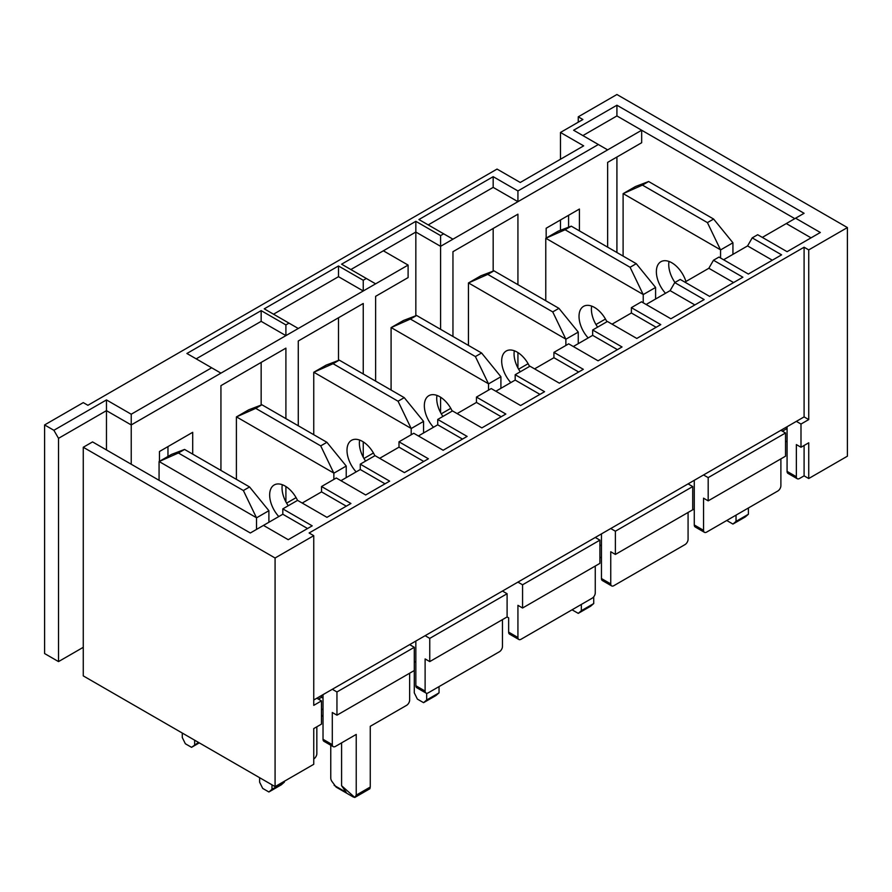 <?xml version="1.0" encoding="UTF-8"?>
<svg xmlns="http://www.w3.org/2000/svg" width="892" height="892" viewBox="0 0 892 892"><rect width="100%" height="100%" fill="white"/><g stroke="black" fill="none" stroke-linecap="round" stroke-linejoin="round"><path stroke-width="1.34" d="M787.078 429.409L786.298 428.963L782.429 431.193M694.266 509.99L692.716 509.087M601.453 545.848L599.903 544.956M595.265 566.041L595.265 592.834A4.371 2.531 -60 0 1 592.177 598.186L521.017 639.274A4.371 2.531 -60 0 1 518.832 639.486L509.555 634.134A4.371 2.531 -60 0 1 508.641 632.127L508.641 617.833L507.102 616.941L429.754 661.596L429.754 638.382L507.102 593.726L507.102 616.941M415.839 662.288L414.289 661.396M323.027 698.146L321.544 697.288L318.388 699.105M375.621 381.118L375.621 296.334L408.101 277.579L408.101 265.08L131.224 424.938L106.471 410.643L58.526 438.329L53.877 430.29L44.6 424.938L44.6 653.557L58.526 661.596L58.526 438.329M131.224 464.23L131.224 414.223L211.66 367.783L186.907 353.488L261.155 310.628L285.908 324.911L288.997 323.127L264.244 308.844L338.492 265.972L363.245 280.266L366.333 278.471L341.591 264.188L415.839 221.316L440.581 235.611L443.681 233.827L418.928 219.532L493.176 176.672L517.929 190.955L598.365 144.515L573.612 130.232L616.918 105.223L804.093 213.288L795.586 218.194L820.328 232.489L787.078 251.689L757.687 234.719L752.212 237.874L781.604 254.844L748.343 274.045L718.952 257.074L713.477 260.241L742.869 277.2L709.619 296.4L680.228 279.441L674.753 282.597L704.145 299.567L670.884 318.767L641.493 301.797L631.38 307.64L660.771 324.61L636.799 338.447L607.407 321.477L592.656 329.995L622.036 346.966L598.064 360.803L568.672 343.844L553.921 352.362L583.312 369.321L559.34 383.17L529.948 366.199L515.186 374.718L544.577 391.688L520.605 405.525L491.213 388.566L476.462 397.085L505.853 414.044L481.87 427.892L452.489 410.922L437.727 419.441L467.118 436.411L443.146 450.248L413.754 433.278L399.003 441.796L428.394 458.767L404.41 472.615L375.03 455.645L360.268 464.163L389.659 481.134L365.687 494.971L336.295 478L321.544 486.519L350.935 503.489L326.951 517.338L297.56 500.367L282.809 508.886L312.2 525.845L288.228 539.693L263.475 525.399L250.329 532.992L92.556 441.908L83.268 447.26L83.268 675.891L275.082 786.621L275.082 558.002L83.268 447.26M159.456 461.354L159.456 451.508L192.705 432.308L192.705 454.128M220.937 470.43L220.937 385.645L285.908 348.136L285.908 418.627M285.908 501.884L285.908 486.519M286.588 503.133L296.088 497.647M298.274 425.774L298.274 340.989L363.245 303.481L363.245 373.971M363.245 457.239L363.245 441.875M363.936 458.477L373.436 452.991M440.581 329.326L440.581 246.326L517.929 201.67L493.176 187.387L428.216 224.895M440.581 412.583L440.581 397.219M441.272 413.821L450.772 408.335M452.958 336.462L452.958 251.689L517.929 214.18L517.929 284.671M517.929 367.928L517.929 352.563M518.62 369.177L528.12 363.691M546.16 238.097L546.16 228.24L579.41 209.04L579.41 230.861M595.956 324.521L605.456 319.035M607.642 247.162L607.642 162.377L641.671 142.731L641.671 130.232L616.918 115.938L582.889 135.584M598.365 144.515L607.642 149.878L641.671 130.232L794.805 218.64M607.642 149.878L517.929 201.67L517.929 190.955M568.583 215.295L568.583 227.192M44.6 424.938L83.268 402.615L87.907 405.291L497.045 169.079L520.248 182.47L583.669 145.853L560.466 132.462L582.889 119.517L578.25 116.83L616.918 94.507L847.4 227.571L808.732 249.894L808.732 419.586L800.994 424.046L800.994 447.26L796.355 444.584L796.355 476.741A4.371 2.531 -60 0 0 797.258 478.736A4.371 2.531 -60 0 0 799.444 478.525L804.093 475.849L808.732 478.525L847.4 456.191L847.4 227.571M415.839 315.768L415.839 232.043L383.359 250.797L408.101 265.08M493.176 271.112L493.176 228.464M616.918 157.025L616.918 252.525M83.268 647.313L58.526 661.596M275.082 786.621L313.75 764.299L313.75 728.574L321.477 724.114L321.477 700.889L313.75 705.36L313.75 535.679L275.082 558.002M808.732 249.894L804.093 247.218L309.111 532.992L313.75 535.679M53.877 430.29L106.471 399.928L131.224 414.223M323.027 694.634L323.027 739.29A4.371 2.531 -60 0 0 323.93 741.297L333.218 746.649A4.371 2.531 -60 0 0 335.403 746.437L356.231 734.417L356.231 795.14L354.804 797.448L353.132 796.924L336.117 787.101L331.668 781.046A4.371 2.531 -120 0 1 330.765 778.002L330.765 745.233M341.591 742.869L341.591 785.729L346.23 792.33L334.154 785.361M502.464 619.628L502.464 646.41A4.371 2.531 -60 0 1 499.364 651.773L428.216 692.85A4.371 2.531 -60 0 1 426.019 693.073L416.742 687.71A4.371 2.531 -60 0 1 415.839 685.714L425.116 691.066L425.116 658.92L429.754 661.596M415.839 641.058L415.839 685.714M409.651 673.204L409.651 699.997A4.371 2.531 -60 0 1 406.551 705.36L370.258 726.311L370.258 787.034L356.231 795.14M797.258 478.736L787.982 473.384A4.371 2.531 -60 0 1 787.078 471.377L796.355 476.741M787.078 426.722L787.078 471.377M786.298 428.963L786.298 427.168M780.89 458.878L780.89 485.672A4.371 2.531 -60 0 1 777.791 491.024L706.642 532.1A4.371 2.531 -60 0 1 704.457 532.323L695.169 526.96A4.371 2.531 -60 0 1 694.266 524.964L703.543 530.316L703.543 498.171L708.181 500.847L708.181 477.633L785.529 432.977L785.529 456.191L708.181 500.847M694.266 480.309L694.266 524.964M688.078 512.454L688.078 539.247A4.371 2.531 -60 0 1 684.989 544.611L613.83 585.687A4.371 2.531 -60 0 1 611.644 585.91L602.356 580.547A4.371 2.531 -60 0 1 601.453 578.54L610.741 583.903L610.741 551.747L615.38 554.434L615.38 531.208L692.716 486.564L692.716 509.778L615.38 554.434M601.453 533.895L601.453 578.54M656.133 327.286L631.38 312.992L631.38 307.64M617.398 349.642L592.656 335.359L592.656 329.995M578.674 372.009L553.921 357.714L553.921 352.362M539.939 394.364L515.186 380.081L515.186 374.718M501.215 416.731L476.462 402.437L476.462 397.085M462.48 439.087L437.727 424.804L437.727 419.441M423.745 461.443L399.003 447.16L399.003 441.796M385.021 483.81L360.268 469.515L360.268 464.163M321.544 697.288L321.544 695.492M346.286 506.165L321.544 491.882L321.544 486.519M307.562 528.532L282.809 514.238L282.809 508.886M804.093 247.218L804.093 416.898L796.355 421.37L800.994 424.046M263.475 525.399L282.809 514.238M302.21 503.043L321.544 491.882M340.934 480.688L360.268 469.515M379.669 458.321L399.003 447.16M418.393 435.965L437.727 424.804M457.128 413.598L476.462 402.437M495.852 391.242L515.186 380.081M534.587 368.875L553.921 357.714M573.311 346.52L592.656 335.359M612.046 324.164L631.38 312.992M646.131 304.473L670.115 290.636L674.753 282.597M684.866 282.117L708.839 268.28L713.477 260.241M723.59 259.762L747.574 245.913L752.212 237.874M762.326 237.395L795.586 218.194M796.355 421.37L313.75 699.997M804.093 416.898L808.732 419.586M578.25 122.193L578.25 116.83M800.994 447.26L808.732 442.8L808.732 478.525M804.093 445.476L804.093 475.849M560.466 230.292L560.466 219.978M560.466 159.255L560.466 132.462M316.838 698.213L321.477 700.889M316.838 726.79L316.838 753.584A4.371 2.531 -60 0 1 313.75 758.936M414.289 670.528L336.953 715.183L336.953 691.958L414.289 647.302L414.289 692.85L417.389 699.105L423.566 702.673L435.943 695.537L439.042 692.85L439.042 686.606M332.303 689.282L336.953 691.958M409.651 644.626L414.289 647.302M333.218 746.649A4.371 2.531 -60 0 1 332.303 744.653L332.303 712.496L336.953 715.183M425.116 635.695L429.754 638.382M502.464 591.05L507.102 593.726M426.019 693.073A4.371 2.531 -60 0 1 425.116 691.066M522.567 608.009L522.567 584.795L599.903 540.139L599.903 563.365L522.567 608.009L517.929 605.333L517.929 637.49A4.371 2.531 -60 0 0 518.832 639.486M517.929 582.119L522.567 584.795M595.265 537.463L599.903 540.139M610.741 528.532L615.38 531.208M688.078 483.877L692.716 486.564M611.644 585.91A4.371 2.531 -60 0 1 610.741 583.903M703.543 474.945L708.181 477.633M780.89 430.301L785.529 432.977M704.457 532.323A4.371 2.531 -60 0 1 703.543 530.316M787.078 441.016L785.529 441.908M323.027 708.928L321.477 709.82M338.492 360.424L338.492 317.775M261.155 405.068L261.155 362.42M167.964 446.591L167.964 456.448M106.471 449.936L106.471 399.928M694.857 304.919L670.115 290.636M733.592 282.563L708.839 268.28M772.316 260.208L747.574 245.913M811.051 237.841L786.298 223.558M370.258 787.034L369.879 788.74L354.804 797.448L341.591 785.729M440.581 235.611L440.581 246.326L415.839 232.043L415.839 221.316M273.532 314.196L338.492 276.687L363.245 290.982L363.245 280.266M196.184 358.852L261.155 321.343L285.908 335.626L285.908 324.911M350.868 269.54L383.359 250.797M616.918 105.223L616.918 115.938M493.176 187.387L493.176 176.672M452.958 239.179L443.681 233.827M366.333 278.471L375.621 283.834M338.492 265.972L338.492 276.687M288.997 323.127L298.274 328.49M261.155 310.628L261.155 321.343M211.66 367.783L220.937 373.135M268.893 522.277L268.893 510.703L249.559 486.954L184.577 449.434L171.52 454.396L159.066 461.577L159.066 480.309M256.517 529.424L256.517 517.839L268.893 510.703M256.517 517.839L243.371 490.522L249.559 486.954M243.371 490.522L178.389 453.002L184.577 449.434M178.389 453.002L159.066 461.577M182.269 733.046L182.269 737.506L185.358 743.761L191.546 747.329L199.284 742.869M191.546 747.329L198.515 742.423M194.646 744.653L194.646 740.182M259.605 777.69L259.605 782.161L262.705 788.417L268.893 791.984L281.259 784.837L284.358 782.161L284.358 781.269M268.893 791.984L271.982 789.308L284.358 782.161M271.982 789.308L271.982 784.837M256.428 517.706L159.155 461.543M236.402 479.361L236.402 416.932L255.736 408.358L320.719 445.877L333.853 473.195L333.853 479.417M320.719 445.877L326.907 442.298L261.913 404.778L248.779 409.785L236.402 416.932M261.913 404.778L255.736 408.358M326.907 442.298L346.23 466.048L333.853 473.195M346.23 466.048L346.23 477.621M321.477 716.521L323.027 715.183L321.477 716.075M282.296 484.724A21.876 12.633 -120 0 0 288.25 505.742M297.527 500.39A21.876 12.633 -120 0 0 274.19 484.969A21.876 12.633 -120 0 0 278.795 516.557M333.764 473.05L236.492 416.887M423.566 432.977L423.566 421.392L404.243 397.642L339.261 360.134L326.126 365.129L313.75 372.276L313.75 434.705M411.201 434.761L411.201 428.539L423.566 421.392M411.201 428.539L398.055 401.222L404.243 397.642M398.055 401.222L333.073 363.702L339.261 360.134M333.073 363.702L313.75 372.276M423.566 702.673L426.666 699.997L439.042 692.85M426.666 699.997L426.666 693.274M356.142 471.901A21.876 12.633 60 0 1 346.999 450.337A21.876 12.633 60 0 1 351.537 440.313A21.876 12.633 60 0 1 374.863 455.734M365.597 461.086A21.876 12.633 60 0 1 359.376 443.19A21.876 12.633 60 0 1 359.643 440.068M411.112 428.405L313.828 372.243M391.086 390.049L391.086 327.62L410.409 319.046L475.403 356.566L488.537 383.883L488.537 390.105M475.403 356.566L481.591 352.998L416.597 315.478L403.552 320.44L391.086 327.62M416.597 315.478L410.409 319.046M481.591 352.998L500.914 376.736L488.537 383.883M500.914 376.736L500.914 388.321M436.98 395.412A21.876 12.633 -120 0 0 442.934 416.441M452.211 411.078A21.876 12.633 -120 0 0 428.874 395.669A21.876 12.633 -120 0 0 433.479 427.257M488.448 383.75L391.175 327.587M732.934 254.365L732.934 242.78L713.611 219.042L648.629 181.522L635.483 186.517L623.107 193.664L623.107 256.093M720.558 258L720.558 249.927L732.934 242.78M720.558 249.927L707.423 222.61L713.611 219.042M707.423 222.61L642.441 185.09L648.629 181.522M642.441 185.09L623.107 193.664M726.746 520.493L732.934 524.072L745.311 516.925L748.399 514.249L748.399 507.994M732.934 524.072L736.034 521.385L748.399 514.249M736.034 521.385L736.034 515.141M665.51 293.29A21.876 12.633 60 0 1 656.367 271.726A21.876 12.633 60 0 1 660.894 261.713A21.876 12.633 60 0 1 685.948 281.493M674.954 282.474A21.876 12.633 60 0 1 668.744 264.578A21.876 12.633 60 0 1 669 261.456M720.48 249.793L623.196 193.631M578.25 343.665L578.25 332.092L558.927 308.342L493.945 270.822L480.799 275.829L468.434 282.976L468.434 345.394M565.874 345.449L565.874 339.228L578.25 332.092M565.874 339.228L552.739 311.91L558.927 308.342M552.739 311.91L487.757 274.39L493.945 270.822M487.757 274.39L468.434 282.976M572.062 609.805L578.25 613.373L590.627 606.226L593.726 603.549L593.726 596.815M578.25 613.373L581.35 610.697L593.726 603.549M581.35 610.697L581.35 604.442M599.903 558.002L601.453 557.11M510.826 382.601A21.876 12.633 60 0 1 501.683 361.026A21.876 12.633 60 0 1 506.221 351.013A21.876 12.633 60 0 1 529.547 366.434M520.27 371.786A21.876 12.633 60 0 1 514.06 353.879A21.876 12.633 60 0 1 514.327 350.768M565.796 339.094L468.512 282.931M545.77 300.749L545.77 238.32L565.093 229.746L630.087 267.265L643.221 294.583L643.221 302.789M630.087 267.265L636.264 263.686L571.281 226.167L558.147 231.173L545.77 238.32M571.281 226.167L565.093 229.746M636.264 263.686L655.598 287.436L643.221 294.583M655.598 287.436L655.598 299.021M591.664 306.112A21.876 12.633 -120 0 0 597.618 327.13M606.894 321.778A21.876 12.633 -120 0 0 583.558 306.357A21.876 12.633 -120 0 0 588.163 337.945M643.132 294.449L545.859 238.287M323.027 739.29L332.303 744.653M508.641 632.127L517.929 637.49"/></g></svg>
